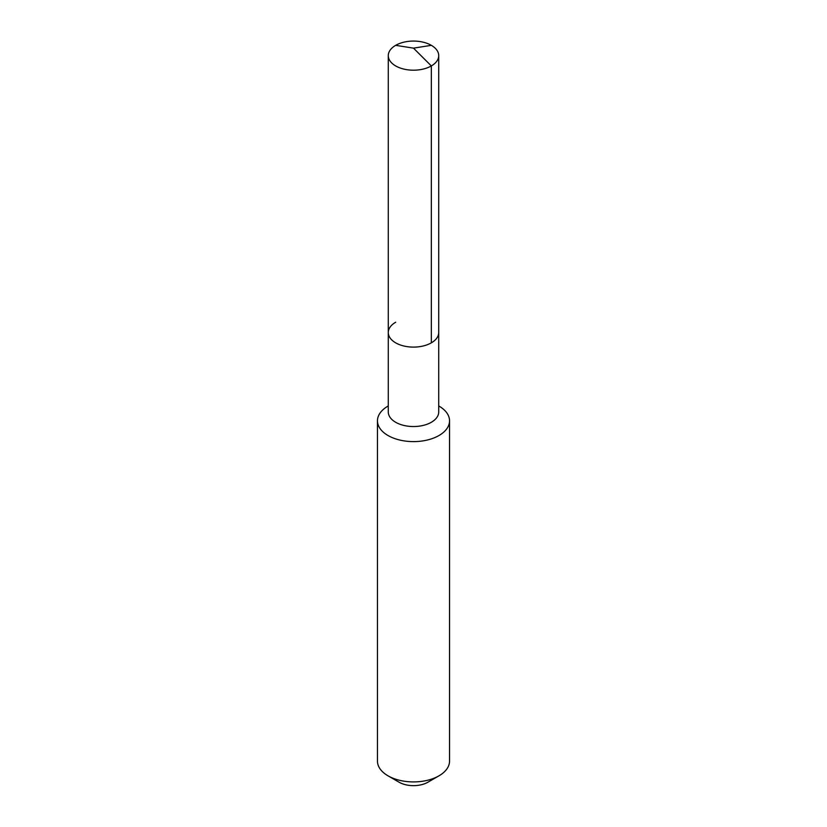 <?xml version="1.0" encoding="UTF-8"?>
<svg xmlns="http://www.w3.org/2000/svg" width="827" height="827" viewBox="0 0 827 827"><rect width="100%" height="100%" fill="white"/><g stroke="black" fill="none" stroke-linecap="round" stroke-linejoin="round"><path stroke-width="1.24" d="M388.276 332.547L388.276 55.636A25.223 14.566 180 0 0 403.845 69.086A25.223 14.566 180 0 0 431.332 65.933L413.5 48.142L431.332 65.933A25.223 14.566 0 0 0 438.723 55.636L438.723 411.98A25.223 14.566 0 0 1 431.332 422.277A25.223 14.566 180 0 1 403.845 425.429A25.223 14.566 180 0 1 388.276 411.98L388.276 332.547A25.223 14.566 180 0 0 403.845 345.996A25.223 14.566 180 0 0 431.332 342.843A25.223 14.566 0 0 0 438.723 332.547A25.223 14.566 0 0 1 431.332 342.843L431.332 65.933L431.332 342.843A25.223 14.566 180 0 1 403.845 345.996A25.223 14.566 180 0 1 388.276 332.547A25.223 14.566 180 0 1 395.668 322.241M449.537 420.809L449.537 761.109A36.037 20.799 0 0 1 438.982 775.819L427.941 782.197L438.982 775.819A36.037 20.799 180 0 1 388.018 775.819A36.037 20.799 180 0 1 377.463 761.109L377.463 420.809A36.037 20.799 180 0 0 399.71 440.026A36.037 20.799 180 0 0 438.982 435.519A36.037 20.799 0 0 0 449.537 420.809A36.037 20.799 0 0 0 438.982 406.098L438.723 405.943M388.018 406.098L388.018 406.098A36.037 20.799 180 0 0 377.463 420.809M427.941 782.197A20.417 11.785 180 0 1 399.059 782.197L388.018 775.819M438.723 55.636A25.223 14.566 0 0 0 423.155 42.177A25.223 14.566 0 0 0 395.668 45.34A25.223 14.566 180 0 0 388.276 55.636M431.332 45.34L413.5 48.142L395.668 45.34"/></g></svg>

